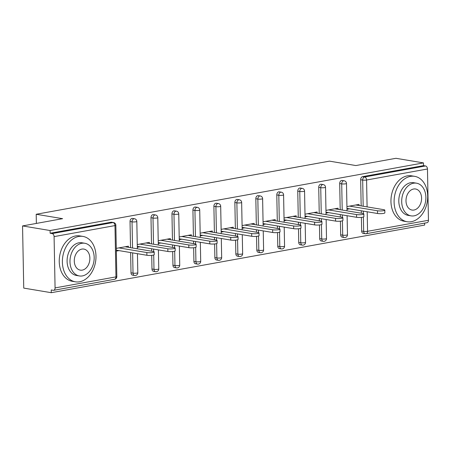 <?xml version="1.0" encoding="UTF-8"?>
<svg xmlns="http://www.w3.org/2000/svg" width="451" height="451" viewBox="0 0 451 451"><rect width="100%" height="100%" fill="white"/><g stroke="black" fill="none" stroke-linecap="round" stroke-linejoin="round"><path stroke-width="0.68" d="M51.279 292.699L51.228 289.982L53.241 290.314A2.762 1.849 -100.3 0 0 53.68 290.314A2.762 1.849 -100.3 0 0 55.073 287.913L54.086 236.617A2.762 1.849 -100.3 0 0 52.153 233.584L50.14 233.246L50.084 230.529L22.55 225.928L23.745 288.099L51.279 292.699L424.656 225.072L424.622 223.127M22.55 225.928L62.604 218.673L36.198 214.264L36.373 223.425M36.198 214.264L329.472 161.142L355.873 165.556L395.927 158.301L423.461 162.901L423.517 165.618L362.632 176.645L364.639 176.984L425.524 165.957L423.517 165.618M425.524 165.957A2.762 1.849 79.7 0 1 427.463 168.99L428.45 220.285A2.762 1.849 79.7 0 1 427.058 222.687L366.173 233.714A2.762 1.849 79.7 0 0 367.565 231.312L428.45 220.285M50.084 230.529L423.461 162.901M346.932 206.592L359.047 204.399L359.069 205.549M346.982 209.309L349.626 208.83M50.14 233.246L111.025 222.219A2.762 1.99 -80.5 0 1 111.532 222.213L113.545 222.552A2.762 1.99 -80.5 0 0 113.038 222.557L111.025 222.219M365.733 233.714A2.762 1.99 -80.5 0 1 365.225 233.719L363.213 233.387A2.762 1.99 -80.5 0 1 361.651 231.025L361.386 217.371M361.307 213.222L361.262 210.775M361.166 205.898L360.665 179.735A2.762 1.99 -80.5 0 1 362.632 176.645M135.091 275.493A2.762 1.99 -80.5 0 1 134.584 275.493L132.571 275.161A2.762 1.99 -80.5 0 1 131.01 272.799L130.621 252.549M130.531 247.672L130.029 221.509A2.762 1.99 -80.5 0 1 131.991 218.425A2.762 1.99 -80.5 0 1 132.498 218.419L134.511 218.752A2.762 1.99 -80.5 0 0 134.003 218.758A2.762 1.99 99.5 0 0 132.036 221.841L130.029 221.509M156.057 271.694A2.762 1.99 -80.5 0 1 155.55 271.699L153.537 271.361A2.762 1.99 -80.5 0 1 151.981 269.005L151.716 255.351M151.637 251.201L151.592 248.755M151.497 243.873L150.995 217.709A2.762 1.99 -80.5 0 1 152.957 214.625A2.762 1.99 -80.5 0 1 153.464 214.62L155.477 214.958A2.762 1.99 -80.5 0 0 154.969 214.964A2.762 1.99 99.5 0 0 153.007 218.047L150.995 217.709M177.029 267.894A2.762 1.99 -80.5 0 1 176.521 267.9L174.509 267.561A2.762 1.99 -80.5 0 1 172.947 265.205L172.682 251.551M172.603 247.402L172.558 244.955M172.462 240.079L171.961 213.909A2.762 1.99 -80.5 0 1 173.923 210.826A2.762 1.99 -80.5 0 1 174.43 210.82L176.442 211.158A2.762 1.99 -80.5 0 0 175.935 211.164A2.762 1.99 99.5 0 0 173.973 214.248L171.961 213.909M197.995 264.1A2.762 1.99 -80.5 0 1 197.487 264.1L195.475 263.767A2.762 1.99 -80.5 0 1 193.913 261.405L193.654 247.757M193.569 243.602L193.524 241.155M193.428 236.279L192.927 210.115A2.762 1.99 -80.5 0 1 194.894 207.032A2.762 1.99 -80.5 0 1 195.401 207.026L197.414 207.359A2.762 1.99 -80.5 0 0 196.907 207.364A2.762 1.99 99.5 0 0 194.939 210.448L192.927 210.115M218.96 260.3A2.762 1.99 -80.5 0 1 218.453 260.306L216.441 259.968A2.762 1.99 -80.5 0 1 214.879 257.611L214.62 243.957M214.541 239.808L214.49 237.361M214.4 232.479L213.898 206.316A2.762 1.99 -80.5 0 1 215.86 203.232A2.762 1.99 -80.5 0 1 216.367 203.226L218.38 203.564A2.762 1.99 -80.5 0 0 217.872 203.57A2.762 1.99 99.5 0 0 215.905 206.654L213.898 206.316M239.926 256.501A2.762 1.99 -80.5 0 1 239.419 256.506L237.406 256.168A2.762 1.99 -80.5 0 1 235.845 253.812L235.585 240.157M235.507 236.008L235.461 233.562M235.366 228.685L234.864 202.516A2.762 1.99 -80.5 0 1 236.826 199.432A2.762 1.99 -80.5 0 1 237.333 199.432L239.346 199.765A2.762 1.99 -80.5 0 0 238.838 199.77A2.762 1.99 99.5 0 0 236.876 202.854L234.864 202.516M260.892 252.707A2.762 1.99 -80.5 0 1 260.385 252.707L258.378 252.374A2.762 1.99 -80.5 0 1 256.816 250.017L256.551 236.363M256.472 232.209L256.427 229.762M256.331 224.886L255.83 198.722A2.762 1.99 -80.5 0 1 257.792 195.638A2.762 1.99 -80.5 0 1 258.299 195.633L260.312 195.971A2.762 1.99 -80.5 0 0 259.804 195.971A2.762 1.99 99.5 0 0 257.842 199.054L255.83 198.722M281.864 248.907A2.762 1.99 -80.5 0 1 281.356 248.913L279.344 248.574A2.762 1.99 -80.5 0 1 277.782 246.218L277.517 232.564M277.438 228.415L277.393 225.968M277.297 221.086L276.796 194.922A2.762 1.99 -80.5 0 1 278.763 191.838A2.762 1.99 -80.5 0 1 279.27 191.833L281.277 192.171A2.762 1.99 -80.5 0 0 280.77 192.177A2.762 1.99 99.5 0 0 278.808 195.26L276.796 194.922M302.83 245.107A2.762 1.99 -80.5 0 1 302.322 245.113L300.31 244.78A2.762 1.99 -80.5 0 1 298.748 242.418L298.489 228.764M298.41 224.615L298.359 222.168M298.269 217.292L297.761 191.123A2.762 1.99 -80.5 0 1 299.729 188.039A2.762 1.99 -80.5 0 1 300.236 188.039L302.249 188.371A2.762 1.99 -80.5 0 0 301.742 188.377A2.762 1.99 99.5 0 0 299.774 191.461L297.761 191.123M323.795 241.313A2.762 1.99 -80.5 0 1 323.288 241.319L321.275 240.981A2.762 1.99 -80.5 0 1 319.714 238.624L319.455 224.97M319.376 220.815L319.325 218.374M319.235 213.492L318.733 187.328A2.762 1.99 -80.5 0 1 320.695 184.245A2.762 1.99 -80.5 0 1 321.202 184.239L323.215 184.577A2.762 1.99 -80.5 0 0 322.707 184.577A2.762 1.99 99.5 0 0 320.746 187.661L318.733 187.328M344.761 237.514A2.762 1.99 -80.5 0 1 344.254 237.519L342.247 237.181A2.762 1.99 -80.5 0 1 340.685 234.824L340.42 221.17M340.342 217.021L340.296 214.575M340.201 209.698L339.699 183.529A2.762 1.99 -80.5 0 1 341.661 180.445A2.762 1.99 -80.5 0 1 342.168 180.439L344.181 180.778A2.762 1.99 -80.5 0 0 343.673 180.783A2.762 1.99 99.5 0 0 341.711 183.867L339.699 183.529M338.103 209.343L338.081 208.193L325.966 210.391M326.017 213.109L328.661 212.63M317.138 213.143L317.115 211.993L304.994 214.186M305.051 216.908L307.689 216.429M296.172 216.942L296.149 215.792L284.029 217.985M284.085 220.702L286.723 220.223M275.2 220.736L275.178 219.586L263.063 221.785M263.113 224.502L265.757 224.023M254.234 224.536L254.212 223.386L242.097 225.579M242.148 228.302L244.792 227.823M233.268 228.336L233.246 227.186L221.131 229.379M221.182 232.096L223.82 231.617M212.303 232.13L212.28 230.98L200.159 233.178M200.216 235.896L202.854 235.416M191.331 235.929L191.314 234.779L179.194 236.972M179.244 239.69L181.888 239.216M170.365 239.729L170.343 238.579L158.228 240.772M158.278 243.489L160.922 243.01M149.399 243.523L149.377 242.373L137.262 244.572M137.313 247.289L139.951 246.81M128.434 247.323L128.411 246.173L116.29 248.366M116.347 251.083L118.985 250.609M384.81 210.138L384.861 212.855A4.234 0.733 178.9 0 1 382.189 213.588A4.234 0.733 178.9 0 1 377.538 213.498L377.487 210.775A4.234 0.733 -1.1 0 0 382.138 210.871A4.234 0.733 -1.1 0 0 384.81 210.138A4.234 0.733 -1.1 0 0 383.671 209.659L355.754 204.991M377.487 210.775L349.576 206.113M377.538 213.498L346.966 208.39M363.844 213.932L363.895 216.655A4.234 0.733 178.9 0 1 361.223 217.388A4.234 0.733 178.9 0 1 356.572 217.292L356.521 214.575A4.234 0.733 -1.1 0 0 361.172 214.67A4.234 0.733 -1.1 0 0 363.844 213.932A4.234 0.733 -1.1 0 0 362.7 213.453L334.789 208.79M356.521 214.575L328.604 209.912M356.572 217.292L326 212.184M342.878 217.732L342.929 220.449A4.234 0.733 178.9 0 1 340.257 221.187A4.234 0.733 178.9 0 1 335.606 221.091L335.55 218.374A4.234 0.733 -1.1 0 0 340.206 218.464A4.234 0.733 -1.1 0 0 342.878 217.732A4.234 0.733 -1.1 0 0 341.734 217.252L313.823 212.59M335.55 218.374L307.638 213.706M335.606 221.091L305.034 215.984M321.907 221.531L321.963 224.248A4.234 0.733 178.9 0 1 319.291 224.981A4.234 0.733 178.9 0 1 314.635 224.891L314.584 222.168A4.234 0.733 -1.1 0 0 319.235 222.264A4.234 0.733 -1.1 0 0 321.907 221.531A4.234 0.733 -1.1 0 0 320.768 221.052L292.857 216.384M314.584 222.168L286.673 217.506M314.635 224.891L284.062 219.784M300.941 225.325L300.992 228.043A4.234 0.733 178.9 0 1 298.32 228.781A4.234 0.733 178.9 0 1 293.669 228.685L293.618 225.968A4.234 0.733 -1.1 0 0 298.269 226.064A4.234 0.733 -1.1 0 0 300.941 225.325A4.234 0.733 -1.1 0 0 299.802 224.846L271.885 220.184M293.618 225.968L265.707 221.306M293.669 228.685L263.096 223.578M279.975 229.125L280.026 231.842A4.234 0.733 178.9 0 1 277.354 232.581A4.234 0.733 178.9 0 1 272.703 232.485L272.652 229.768A4.234 0.733 -1.1 0 0 277.303 229.858A4.234 0.733 -1.1 0 0 279.975 229.125A4.234 0.733 -1.1 0 0 278.831 228.646L250.919 223.984M272.652 229.768L244.735 225.1M272.703 232.485L242.131 227.377M410.461 176.386A23.012 16.602 99.5 0 0 394.174 199.195A23.012 16.602 99.5 0 0 407.106 221.734A23.012 16.602 99.5 0 0 411.335 221.695A23.012 16.602 99.5 0 0 427.616 198.885A23.012 16.602 99.5 0 0 414.689 176.347A23.012 16.602 99.5 0 0 410.461 176.386M414.689 176.347L411.543 175.822A23.012 16.602 99.5 0 0 407.321 175.862A23.012 16.602 99.5 0 0 391.034 198.671A23.012 16.602 99.5 0 0 403.961 221.21L407.106 221.734M411.058 215.866L408.166 215.381A16.569 11.951 -80.5 0 1 398.859 199.15A16.569 11.951 -80.5 0 1 410.585 182.728A16.569 11.951 -80.5 0 1 413.629 182.7L416.521 183.185A16.569 11.951 99.5 0 0 413.477 183.213A16.569 11.951 99.5 0 0 401.751 199.635A16.569 11.951 99.5 0 0 411.058 215.866A16.569 11.951 99.5 0 0 414.103 215.837A16.569 11.951 99.5 0 0 425.829 199.41A16.569 11.951 99.5 0 0 416.521 183.185M413.99 210.036A10.677 7.701 99.5 0 0 421.55 199.455A10.677 7.701 99.5 0 0 415.546 188.992A10.677 7.701 99.5 0 0 413.59 189.014A10.677 7.701 99.5 0 0 406.03 199.596A10.677 7.701 99.5 0 0 412.028 210.053A10.677 7.701 99.5 0 0 413.99 210.036M78.75 236.465A23.012 16.602 99.5 0 0 62.463 259.28A23.012 16.602 99.5 0 0 75.396 281.819A23.012 16.602 99.5 0 0 79.618 281.779A23.012 16.602 99.5 0 0 95.905 258.97A23.012 16.602 99.5 0 0 82.978 236.425A23.012 16.602 99.5 0 0 78.75 236.465M82.978 236.425L79.833 235.901A23.012 16.602 99.5 0 0 75.605 235.941A23.012 16.602 99.5 0 0 59.323 258.75A23.012 16.602 99.5 0 0 72.25 281.294L75.396 281.819M79.348 275.944L76.456 275.465A16.569 11.951 -80.5 0 1 67.148 259.235A16.569 11.951 -80.5 0 1 78.874 242.807A16.569 11.951 -80.5 0 1 81.913 242.779L84.805 243.264A16.569 11.951 99.5 0 0 81.766 243.292A16.569 11.951 99.5 0 0 70.04 259.72A16.569 11.951 99.5 0 0 79.348 275.944A16.569 11.951 99.5 0 0 82.392 275.916A16.569 11.951 99.5 0 0 94.118 259.494A16.569 11.951 99.5 0 0 84.805 243.264M82.279 270.121A10.677 7.701 99.5 0 0 89.834 259.534A10.677 7.701 99.5 0 0 83.835 249.076A10.677 7.701 99.5 0 0 81.873 249.093A10.677 7.701 99.5 0 0 74.319 259.68A10.677 7.701 99.5 0 0 80.317 270.138A10.677 7.701 99.5 0 0 82.279 270.121M259.009 232.919L259.06 235.642A4.234 0.733 178.9 0 1 256.388 236.375A4.234 0.733 178.9 0 1 251.737 236.279L251.681 233.562A4.234 0.733 -1.1 0 0 256.337 233.657A4.234 0.733 -1.1 0 0 259.009 232.919A4.234 0.733 -1.1 0 0 257.865 232.445L229.954 227.778M251.681 233.562L223.769 228.899M251.737 236.279L221.165 231.171M238.038 236.719L238.094 239.436A4.234 0.733 178.9 0 1 235.422 240.174A4.234 0.733 178.9 0 1 230.771 240.079L230.715 237.361A4.234 0.733 -1.1 0 0 235.371 237.457A4.234 0.733 -1.1 0 0 238.038 236.719A4.234 0.733 -1.1 0 0 236.899 236.239L208.988 231.577M230.715 237.361L202.803 232.699M230.771 240.079L200.193 234.971M217.072 240.518L217.128 243.236A4.234 0.733 178.9 0 1 214.456 243.974A4.234 0.733 178.9 0 1 209.8 243.878L209.749 241.161A4.234 0.733 -1.1 0 0 214.4 241.251A4.234 0.733 -1.1 0 0 217.072 240.518A4.234 0.733 -1.1 0 0 215.933 240.039L188.016 235.377M209.749 241.161L181.838 236.493M209.8 243.878L179.227 238.771M196.106 244.312L196.157 247.035A4.234 0.733 178.9 0 1 193.485 247.768A4.234 0.733 178.9 0 1 188.834 247.672L188.783 244.955A4.234 0.733 -1.1 0 0 193.434 245.051A4.234 0.733 -1.1 0 0 196.106 244.312A4.234 0.733 -1.1 0 0 194.962 243.839L167.05 239.171M188.783 244.955L160.866 240.293M188.834 247.672L158.262 242.565M175.14 248.112L175.191 250.829A4.234 0.733 178.9 0 1 172.519 251.568A4.234 0.733 178.9 0 1 167.868 251.472L167.817 248.755A4.234 0.733 -1.1 0 0 172.468 248.851A4.234 0.733 -1.1 0 0 175.14 248.112A4.234 0.733 -1.1 0 0 173.996 247.633L146.085 242.971M167.817 248.755L139.9 244.092M167.868 251.472L137.296 246.364M154.174 251.912L154.225 254.629A4.234 0.733 178.9 0 1 151.553 255.367A4.234 0.733 178.9 0 1 146.902 255.272L146.846 252.549A4.234 0.733 -1.1 0 0 151.502 252.645A4.234 0.733 -1.1 0 0 154.174 251.912A4.234 0.733 -1.1 0 0 153.03 251.432L125.119 246.77M146.846 252.549L118.934 247.887M146.902 255.272L116.33 250.164M427.463 168.99L366.578 180.017L367.097 206.891M367.187 211.767L367.565 231.312A2.762 0.479 178.9 0 1 363.664 231.363L363.388 217.016M363.179 206.231L362.677 180.067A2.762 1.99 99.5 0 1 364.639 176.984A2.762 1.849 79.7 0 1 366.578 180.017A2.762 0.479 178.9 0 1 362.677 180.067L360.665 179.735M55.073 287.913L115.958 276.886L114.971 225.59L54.086 236.617M52.153 233.584L113.038 222.557A2.762 1.849 -100.3 0 1 114.971 225.59A2.762 0.479 -1.1 0 0 115.851 225.224A2.762 2.762 0 0 0 113.545 222.552M53.68 290.314L114.565 279.287A2.762 1.849 -100.3 0 0 115.958 276.886A2.762 0.479 -1.1 0 0 116.832 276.514L115.851 225.224M361.651 231.025L363.664 231.363A2.762 1.99 -80.5 0 0 365.225 233.719A2.762 2.762 0 0 0 366.173 233.714M363.32 213.594L363.275 211.113M340.685 234.824L342.698 235.163A2.762 0.479 178.9 0 0 346.599 235.112A2.762 0.479 -1.1 0 0 347.473 234.74L347.107 215.713M342.213 210.031L341.711 183.867A2.762 0.479 178.9 0 0 345.613 183.816A2.762 0.479 -1.1 0 0 346.486 183.45A2.762 2.762 0 0 0 344.181 180.778M347.473 234.74A2.762 2.762 0 0 1 344.254 237.519A2.762 1.99 -80.5 0 1 342.698 235.163L342.422 220.81M342.354 217.388L342.309 214.913M319.714 238.624L321.726 238.957L321.45 224.609M321.388 221.187L321.337 218.707M321.247 213.83L320.746 187.661A2.762 0.479 178.9 0 0 324.647 187.616A2.762 0.479 -1.1 0 0 325.521 187.244A2.762 2.762 0 0 0 323.215 184.577M298.748 242.418L300.761 242.756L300.484 228.409M300.422 224.987L300.372 222.506M300.276 217.624L299.774 191.461A2.762 0.479 178.9 0 0 303.681 191.41A2.762 0.479 -1.1 0 0 304.555 191.044A2.762 2.762 0 0 0 302.249 188.371M277.782 246.218L279.795 246.55L279.519 232.203M279.451 228.781L279.406 226.301M279.31 221.424L278.808 195.26A2.762 0.479 178.9 0 0 282.709 195.21A2.762 0.479 -1.1 0 0 283.583 194.843A2.762 2.762 0 0 0 281.277 192.171M256.816 250.017L258.829 250.35L258.553 236.003M258.485 232.581L258.44 230.1M258.344 225.224L257.842 199.054A2.762 0.479 178.9 0 0 261.743 199.009A2.762 0.479 -1.1 0 0 262.617 198.637A2.762 2.762 0 0 0 260.312 195.971M235.845 253.812L237.857 254.15L237.581 239.802M237.519 236.38L237.468 233.9M237.378 229.018L236.876 202.854A2.762 0.479 178.9 0 0 240.778 202.803A2.762 0.479 -1.1 0 0 241.651 202.437A2.762 2.762 0 0 0 239.346 199.765M214.879 257.611L216.892 257.944L216.615 243.596M216.553 240.174L216.503 237.694M216.412 232.817L215.905 206.654A2.762 0.479 178.9 0 0 219.812 206.603A2.762 0.479 -1.1 0 0 220.686 206.237A2.762 2.762 0 0 0 218.38 203.564M193.913 261.405L195.926 261.743L195.649 247.396M195.582 243.974L195.537 241.494M195.441 236.617L194.939 210.448A2.762 0.479 178.9 0 0 198.84 210.397A2.762 0.479 -1.1 0 0 199.72 210.031A2.762 2.762 0 0 0 197.414 207.359M172.947 265.205L174.96 265.543L174.684 251.19M174.616 247.768L174.571 245.293M174.475 240.411L173.973 214.248A2.762 0.479 178.9 0 0 177.874 214.197A2.762 0.479 -1.1 0 0 178.748 213.83A2.762 2.762 0 0 0 176.442 211.158M151.981 269.005L153.988 269.337L153.718 254.99M153.65 251.568L153.599 249.087M153.509 244.211L153.007 218.047A2.762 0.479 178.9 0 0 156.909 217.996A2.762 0.479 -1.1 0 0 157.782 217.624A2.762 2.762 0 0 0 155.477 214.958M131.01 272.799L133.022 273.137L132.633 252.887M132.543 248.011L132.036 221.841A2.762 0.479 178.9 0 0 135.943 221.791A2.762 0.479 -1.1 0 0 136.816 221.424A2.762 2.762 0 0 0 134.511 218.752M326.507 238.54A2.762 2.762 0 0 1 323.288 241.319A2.762 1.99 -80.5 0 1 321.726 238.957A2.762 0.479 178.9 0 0 325.628 238.906A2.762 0.479 -1.1 0 0 326.507 238.54L326.141 219.507M305.536 242.339A2.762 2.762 0 0 1 302.322 245.113A2.762 1.99 -80.5 0 1 300.761 242.756A2.762 0.479 178.9 0 0 304.662 242.706A2.762 0.479 -1.1 0 0 305.536 242.339L305.175 223.307M284.57 246.133A2.762 2.762 0 0 1 281.356 248.913A2.762 1.99 -80.5 0 1 279.795 246.55A2.762 0.479 178.9 0 0 283.696 246.505A2.762 0.479 -1.1 0 0 284.57 246.133L284.203 227.107M263.604 249.933A2.762 2.762 0 0 1 260.385 252.707A2.762 1.99 -80.5 0 1 258.829 250.35A2.762 0.479 178.9 0 0 262.73 250.299A2.762 0.479 -1.1 0 0 263.604 249.933L263.237 230.901M242.638 253.733A2.762 2.762 0 0 1 239.419 256.506A2.762 1.99 -80.5 0 1 237.857 254.15A2.762 0.479 178.9 0 0 241.764 254.099A2.762 0.479 -1.1 0 0 242.638 253.733L242.272 234.7M221.666 257.527A2.762 2.762 0 0 1 218.453 260.306A2.762 1.99 -80.5 0 1 216.892 257.944A2.762 0.479 178.9 0 0 220.793 257.899A2.762 0.479 -1.1 0 0 221.666 257.527L221.306 238.5M200.701 261.326A2.762 2.762 0 0 1 197.487 264.1A2.762 1.99 -80.5 0 1 195.926 261.743A2.762 0.479 178.9 0 0 199.827 261.693A2.762 0.479 -1.1 0 0 200.701 261.326L200.334 242.294M179.735 265.126A2.762 2.762 0 0 1 176.521 267.9A2.762 1.99 -80.5 0 1 174.96 265.543A2.762 0.479 178.9 0 0 178.861 265.492A2.762 0.479 -1.1 0 0 179.735 265.126L179.368 246.094M158.769 268.92A2.762 2.762 0 0 1 155.55 271.699A2.762 1.99 -80.5 0 1 153.988 269.337A2.762 0.479 178.9 0 0 157.895 269.286A2.762 0.479 -1.1 0 0 158.769 268.92L158.402 249.893M137.803 272.72A2.762 2.762 0 0 1 134.584 275.493A2.762 1.99 -80.5 0 1 133.022 273.137A2.762 0.479 178.9 0 0 136.924 273.086A2.762 0.479 -1.1 0 0 137.803 272.72L137.437 253.688M347.011 210.831L346.486 183.45M326.045 214.631L325.521 187.244M305.079 218.431L304.555 191.044M284.113 222.225L283.583 194.843M263.142 226.024L262.617 198.637M242.176 229.824L241.651 202.437M221.21 233.618L220.686 206.237M200.244 237.418L199.72 210.031M179.278 241.217L178.748 213.83M158.307 245.011L157.782 217.624M137.341 248.811L136.816 221.424M114.565 279.287A2.762 2.762 0 0 0 116.832 276.514"/></g></svg>
